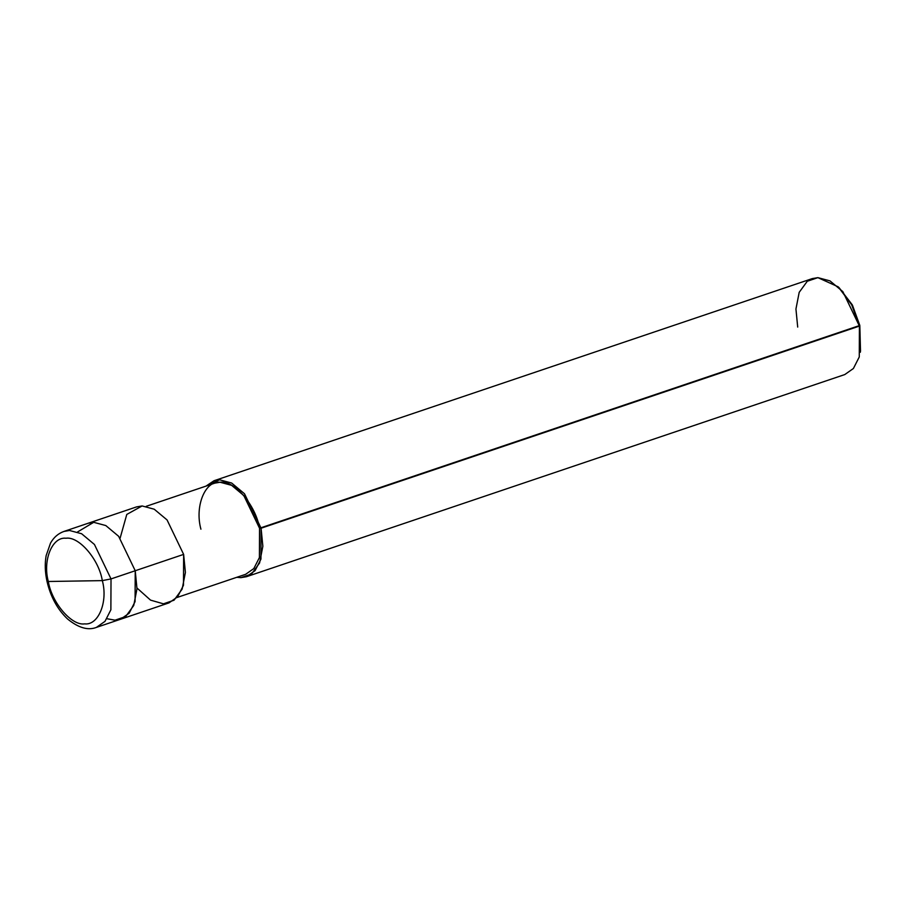 <?xml version="1.0" encoding="UTF-8"?>
<svg xmlns="http://www.w3.org/2000/svg" width="906" height="906" viewBox="0 0 906 906"><rect width="100%" height="100%" fill="white"/><g stroke="black" fill="none" stroke-linecap="round" stroke-linejoin="round"><path stroke-width="1.36" d="M106.931 618.73L115.039 620.18L125.651 616.567L133.737 605.491L136.987 588.798L135.232 570.746L111.019 578.923L102.321 580.621L48.324 581.493C42.491 560.327 52.208 536.545 65.991 538.243C78.924 536.114 98.913 559.421 102.321 580.621C98.913 559.421 78.924 536.114 65.991 538.243C52.208 536.545 42.491 560.327 48.324 581.493L102.321 580.621C108.154 601.788 98.437 625.57 84.654 623.872C71.71 626.012 51.733 602.705 48.324 581.493C51.733 602.705 71.71 626.012 84.654 623.872C98.437 625.57 108.154 601.788 102.321 580.621L111.019 578.923L94.439 544.472L81.608 533.736L69.49 530.486L63.952 531.437L69.49 530.486L81.608 533.736L94.439 544.472L111.019 578.923L110.872 609.806L104.994 621.369L96.376 627.416L104.994 621.369L110.872 609.806L111.019 578.923L135.232 570.746L118.641 536.295L105.809 525.559L93.703 522.309L77.599 531.935L93.703 522.309L105.809 525.559L118.641 536.295L135.232 570.746L135.073 601.618L129.196 613.192L120.577 619.24L129.196 613.192L135.073 601.618L135.232 570.746L118.641 536.295L105.809 525.559L93.703 522.309L88.154 523.26L93.703 522.309L105.809 525.559L118.641 536.295L135.232 570.746L136.987 588.798L133.737 605.491L125.651 616.567L115.039 620.18L106.931 618.73M860.519 351.279L859.817 325.447L259.546 528.255C255.843 505.231 234.144 479.92 220.09 482.241C205.13 480.395 194.586 506.216 200.917 529.195M137.01 588.039L150.532 600.123L163.442 603.826L174.054 600.202L182.14 589.138L185.402 572.445L183.635 554.393L183.488 585.265L177.599 596.839L168.992 602.886L96.376 627.416C87.984 630.655 78.369 627.835 67.52 618.945C57.406 609.33 50.555 596.748 46.976 581.21C45.006 572.128 44.734 563.589 46.149 555.605L50.521 543.102C53.782 537.337 58.256 533.453 63.952 531.437L136.557 506.896L142.106 505.956L154.213 509.206L167.055 519.931L183.635 554.393L135.232 570.746L183.635 554.393L167.055 519.931L154.213 509.206L142.106 505.956L126.783 514.438L120.136 538.096M146.228 506.307L214.824 483.136L220.09 482.241L231.596 485.322L243.793 495.514L259.546 528.255L259.399 557.586L253.816 568.572L245.628 574.313L177.032 597.496M205.979 486.126L219.558 479.784L231.664 483.045L244.507 493.77L261.087 528.221L244.507 493.77L231.664 483.045L219.558 479.784L214.02 480.735L205.979 486.126M214.02 480.735L812.342 278.584L817.892 277.644L829.998 280.894L842.84 291.619L859.42 326.081L851.708 304.835L838.254 286.862L817.892 277.644L807.28 281.256L799.194 292.332L795.944 309.025L797.699 327.077M838.254 286.862L852.489 305.277L859.817 325.447L852.229 304.778L838.99 287.553M259.546 528.255L261.087 528.221L262.853 546.273L259.592 562.977L251.506 574.042L240.894 577.654L236.783 577.303L240.894 577.654L246.443 576.714L255.062 570.667L260.939 559.104L261.087 528.221L859.42 326.081L859.273 356.953L853.384 368.515L844.777 374.563L246.443 576.714M860.349 352.275L859.817 325.447L860.349 352.275"/></g></svg>
